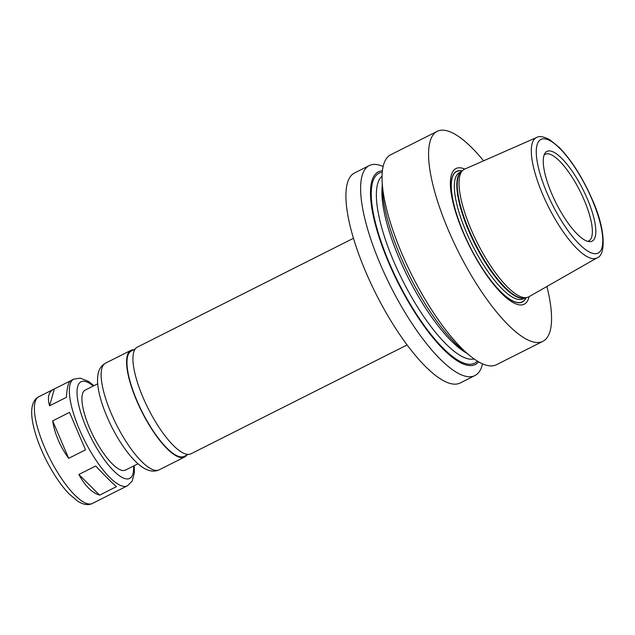 <?xml version="1.0" encoding="UTF-8"?>
<svg xmlns="http://www.w3.org/2000/svg" width="635" height="635" viewBox="0 0 635 635"><rect width="100%" height="100%" fill="white"/><g stroke="black" fill="none" stroke-linecap="round" stroke-linejoin="round"><path stroke-width="0.95" d="M134.247 465.669L134.406 472.638L132.191 481.116L127.421 485.815A59.706 17.891 -116.7 0 1 84.59 440.539A59.706 17.891 -116.7 0 1 73.716 379.174L70.779 380.651C68.429 382 66.977 387.548 66.421 397.312L49.57 405.797C47.228 397.494 48.522 392.025 53.435 389.382L70.374 380.913M68.659 458.343C60.039 446.357 54.713 433.872 52.673 420.878L69.525 412.385L85.511 449.85L68.659 458.343L52.673 420.878M95.71 465.995C104.934 475.829 111.855 482.711 116.475 486.64L99.624 495.125C91.94 492.744 85.019 485.862 78.859 474.48L95.71 465.995M107.553 495.768L127.421 485.815M49.57 405.797L54.348 388.977M69.525 412.385L85.511 449.85M99.624 495.125L78.859 474.48M597.091 257.826L528.852 296.799A71.453 21.415 -116.7 0 1 526.828 297.537A71.453 21.415 -116.7 0 1 477.29 242.768A71.453 21.415 -116.7 0 1 462.772 170.355A71.453 21.415 -116.7 0 1 464.574 169.172L536.511 137.549C539.337 135.787 543.822 136.557 549.966 139.851L559.276 147.463C571.746 160.425 582.779 177.879 592.376 199.827C605.877 229.418 605.869 255.5 597.091 257.826A67.342 20.177 -116.7 0 1 548.497 206.907A67.342 20.177 -116.7 0 1 536.511 137.549M526.066 297.688A73.152 21.923 -116.7 0 1 469.836 246.523A73.152 21.923 -116.7 0 1 462.201 170.879M529.074 296.664A75.938 22.757 -116.7 0 1 469.725 246.57A75.938 22.757 -116.7 0 1 464.812 169.069M546.902 286.488A117.538 35.219 -116.7 0 1 542.925 341.32A117.538 35.219 -116.7 0 1 458.597 252.182A117.538 35.219 -116.7 0 1 437.182 131.358A117.538 35.219 -116.7 0 1 483.6 160.806M542.925 341.32L496.427 364.728A117.538 35.219 -116.7 0 1 470.805 356.457A117.538 35.219 -116.7 0 1 382.087 180.292A117.538 35.219 -116.7 0 1 390.692 154.773L437.182 131.358M470.805 356.457L463.78 350.869A107.831 32.314 -116.7 0 1 382.389 189.262L382.087 180.292M478.631 361.855A107.831 32.314 -116.7 0 1 398.002 282.702A107.831 32.314 -116.7 0 1 382.405 170.791M482.513 363.831A117.538 35.219 -116.7 0 1 474.956 375.547A117.538 35.219 -116.7 0 1 390.628 286.417A117.538 35.219 -116.7 0 1 369.213 165.592A117.538 35.219 -116.7 0 1 383.127 166.489M474.956 375.547L460.256 382.953A117.538 35.219 -116.7 0 1 375.928 293.815A117.538 35.219 -116.7 0 1 354.513 172.998L369.213 165.592M407.146 344.94L191.008 453.795A59.706 17.891 -116.7 0 1 148.177 408.519A59.706 17.891 -116.7 0 1 137.303 347.147L353.433 238.3M188.158 454.39L184.317 456.327A58.96 17.669 -116.7 0 1 142.018 411.615A58.96 17.669 -116.7 0 1 131.278 351.02L135.12 349.083M186.833 455.057A59.706 17.891 -116.7 0 1 184.65 456.994A59.706 17.891 -116.7 0 1 141.819 411.718A59.706 17.891 -116.7 0 1 130.945 350.353A59.706 17.891 -116.7 0 1 133.794 349.75M138.001 463.78L125.476 470.083A44.775 13.414 -116.7 0 1 93.353 436.126A44.775 13.414 -116.7 0 1 85.193 390.104L97.719 383.794M544.131 154.996A48.506 14.534 -116.7 0 1 545.179 154.265A48.506 14.534 -116.7 0 1 584.216 200.168A48.506 14.534 -116.7 0 1 588.812 240.911A48.506 14.534 -116.7 0 1 587.605 241.316M587.375 198.977A50.228 15.05 -116.7 0 1 589.32 241.657A50.228 15.05 -116.7 0 1 556.093 203.081A50.228 15.05 -116.7 0 1 544.878 153.416A50.228 15.05 -116.7 0 1 587.375 198.977M526.828 297.537L524.415 298.013A70.787 21.209 -116.7 0 1 475.337 243.753A70.787 21.209 -116.7 0 1 460.962 172.014L462.772 170.355M524.867 297.918A70.707 21.193 -116.7 0 1 474.861 243.991A70.707 21.193 -116.7 0 1 461.304 171.704M525.042 297.886L523.129 298.855A70.707 21.193 -116.7 0 1 472.4 245.229A70.707 21.193 -116.7 0 1 459.518 172.545L461.431 171.577M525.875 297.728A72.946 21.86 -116.7 0 1 469.892 246.491A72.946 21.86 -116.7 0 1 462.058 171.005M466.59 353.108A102.616 30.75 -116.7 0 1 408.138 277.59A102.616 30.75 -116.7 0 1 382.262 185.674M474.139 358.958A102.616 30.75 -116.7 0 1 402.574 280.392A102.616 30.75 -116.7 0 1 382.056 176.125M477.409 361.124A106.347 31.869 -116.7 0 1 398.399 282.496A106.347 31.869 -116.7 0 1 382.262 172.204M184.65 456.994L159.218 469.805A59.706 17.891 -116.7 0 1 116.38 424.529A59.706 17.891 -116.7 0 1 105.505 363.156L130.945 350.353M133.604 465.995A54.102 16.216 -116.7 0 1 110.561 467.511A54.102 16.216 -116.7 0 1 78.383 403.622A54.102 16.216 -116.7 0 1 93.321 386.009M107.14 496.03L92.448 503.428A59.706 17.891 -116.7 0 1 49.617 458.153A59.706 17.891 -116.7 0 1 38.735 396.788L53.435 389.382M592.122 199.692A63.619 19.066 -116.7 0 1 579.438 244.292A63.619 19.066 -116.7 0 1 537.059 144.939A63.619 19.066 -116.7 0 1 592.122 199.692M159.218 469.805C154.059 472.21 148.368 471.281 142.145 467.019C137.7 463.923 133.199 459.51 128.635 453.771C122.706 446.31 117.197 437.61 112.117 427.68C101.806 407.194 96.917 388.93 97.599 378.246C97.83 371.054 100.465 366.03 105.505 363.156M73.716 379.174L80.328 378.135L88.463 381.405L93.964 385.683M92.448 503.428C88.313 505.516 83.399 504.769 77.7 501.198L69.247 494.07C61.182 485.624 53.61 474.52 46.53 460.74C41.084 450.017 37.036 439.706 34.369 429.816C32.314 422.156 31.44 415.552 31.75 409.988C32.29 403.241 34.615 398.844 38.735 396.788"/></g></svg>
